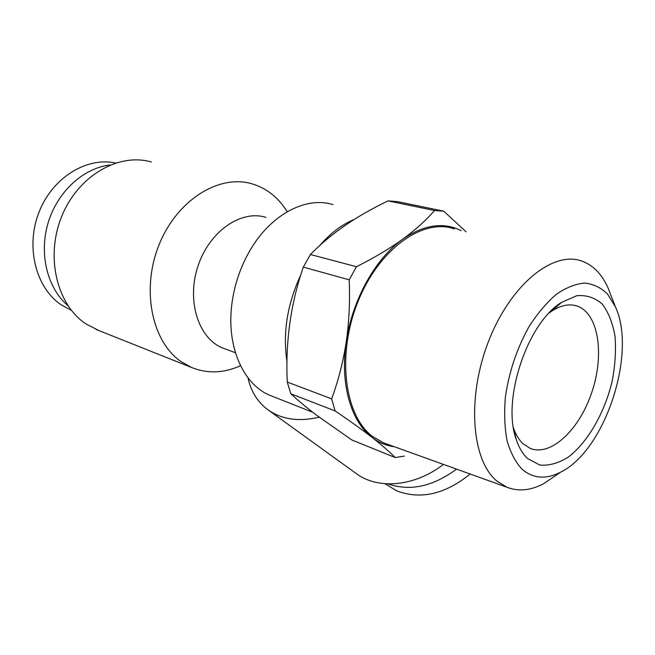 <?xml version="1.0" encoding="UTF-8"?>
<svg xmlns="http://www.w3.org/2000/svg" width="655" height="655" viewBox="0 0 655 655"><rect width="100%" height="100%" fill="white"/><g stroke="black" fill="none" stroke-linecap="round" stroke-linejoin="round"><path stroke-width="0.98" d="M110.065 164.995C83.463 167.942 57.378 191.686 48.093 222.962C38.743 254.214 47.512 288.446 67.989 305.697M115.485 163.005C86.403 156.709 52.097 177.865 38.833 212.67C25.349 247.377 36.009 288.003 61.242 304.862L71.084 310.224M454.333 228.898C423.032 217.787 378.885 248.826 357.818 301.996C336.465 355.01 344.473 415.507 372.441 436.394L383.625 442.878L386.696 443.984M461.087 230.601C443.451 221.767 423.965 224.665 402.62 239.288C375.389 258.537 352.177 300.162 346.266 341.853C339.863 383.633 350.974 421.558 371.942 437.335C378.754 442.575 386.204 445.703 394.302 446.718M310.421 254.517L356.459 266.716C373.833 258.005 389.217 248.859 402.62 239.288C415.688 229.651 426.315 220.064 434.519 210.517L443.803 211.197L397.429 201.634L388.079 200.897C356.336 216.027 330.456 233.9 310.421 254.517L303.298 267.101C290.73 303.56 285.383 341.877 287.25 382.053L290.853 393.794C298.164 400.59 306.9 407.844 317.069 415.565L351.825 439.964L395.178 457.534L404.43 456.093M434.519 210.517L388.079 200.897M513.495 427.977C515.804 434.666 518.965 439.906 522.977 443.681L530.083 448.331C550.986 457.002 579.798 429.312 592.046 391.641C604.647 354.101 598.482 313.262 577.096 306.049C569.326 303.502 560.827 305.23 551.592 311.231L549.127 312.984M527.619 458.541L539.777 465.034C548.98 465.885 558.51 463.232 568.352 457.075C587.83 442.174 604.549 412.937 612.122 381.423C615.135 365.637 616.109 350.654 615.045 336.465C612.777 323.226 608.536 312.46 602.33 304.149C595.1 297.689 586.602 294.881 576.818 295.708L561.515 302.389C527.185 323.005 501.615 400.385 516.23 439.423C518.957 447.66 522.755 454.03 527.619 458.541M443.803 211.197L466.098 231.862M395.178 457.534C389.668 451.901 381.922 445.171 371.942 437.335C361.65 429.361 349.369 420.559 335.098 410.922L290.853 393.794M287.25 382.053L331.651 398.854C338.217 381.112 343.089 362.117 346.266 341.853C349.131 321.482 350.106 300.809 349.189 279.816L303.298 267.101M331.651 398.854L335.098 410.922M522.182 469.357C533.276 478.682 546.106 479.607 560.655 472.132C604.966 450.722 637.241 353.029 615.332 306.679L607.512 294.029C600.995 287.651 593.397 284 584.718 283.066C575.598 283.836 566.141 287.578 556.349 294.283C546.622 302.635 537.526 313.409 529.06 326.591C516.91 348.386 509.017 371.876 505.382 397.069C504.047 413.084 504.62 427.699 507.101 440.905C510.622 452.892 515.649 462.381 522.182 469.357M610.673 294.66L608.2 288.274C602.092 274.33 593.291 265.267 581.804 261.067C553.213 250.423 510.63 284.417 488.679 341.009C466.475 397.462 471.584 460.514 496.867 481.04L507.052 487.295C518.473 491.7 530.665 490.505 543.625 483.717L558.052 473.901M354.183 219.466C342.008 224.452 330.619 233.049 320 245.265M300.735 275.018C287.25 304.166 282.665 333.035 286.98 361.625M384.968 483.734L396.783 490.873C420.641 499.88 445.105 494.263 470.167 474.024M388.087 483.906C410.087 491.504 432.906 486.575 456.527 469.119M356.459 266.716L349.189 279.816M247.983 377.82C250.914 391.371 257.538 402.014 267.862 409.743C281.544 419.47 298.672 421.959 319.247 417.194M151.387 162.006C118.915 152.484 78.33 175.483 61.857 216.068C45.105 256.523 56.829 304.616 85.764 323.783L98.815 330.538M287.193 211.753C278.498 197.597 266.773 188.288 252.011 183.818C219.278 173.968 177.071 199.824 159.124 244.651C140.907 289.338 151.87 341.615 180.968 361.56L191.35 367.398C207.34 373.858 223.723 373.293 240.5 365.686M267.862 409.743L356.066 473.442C377.681 489.776 414.435 486.853 443.435 464.403M265.955 217.411C241.318 209.395 209.322 231.272 197.949 266.192C186.274 301.013 198.604 338.676 222.79 348.042L225.132 348.91M332.986 204.606C305.623 195.96 269.582 214.987 248.884 252.371C239.984 268.321 234.326 285.441 231.911 303.724C226.139 346.462 243.292 384.6 269.958 395.35L272.701 396.431M513.643 428.82L516.23 439.423M551.592 311.231L561.515 302.389M577.096 306.049L573.821 305.222M615.332 306.679L608.2 288.274M560.655 472.132L543.625 483.717M191.35 367.398L96.064 329.44M507.052 487.295L383.625 442.878M235.407 352.709L222.79 348.042M312.795 412.29L269.958 395.35"/></g></svg>
